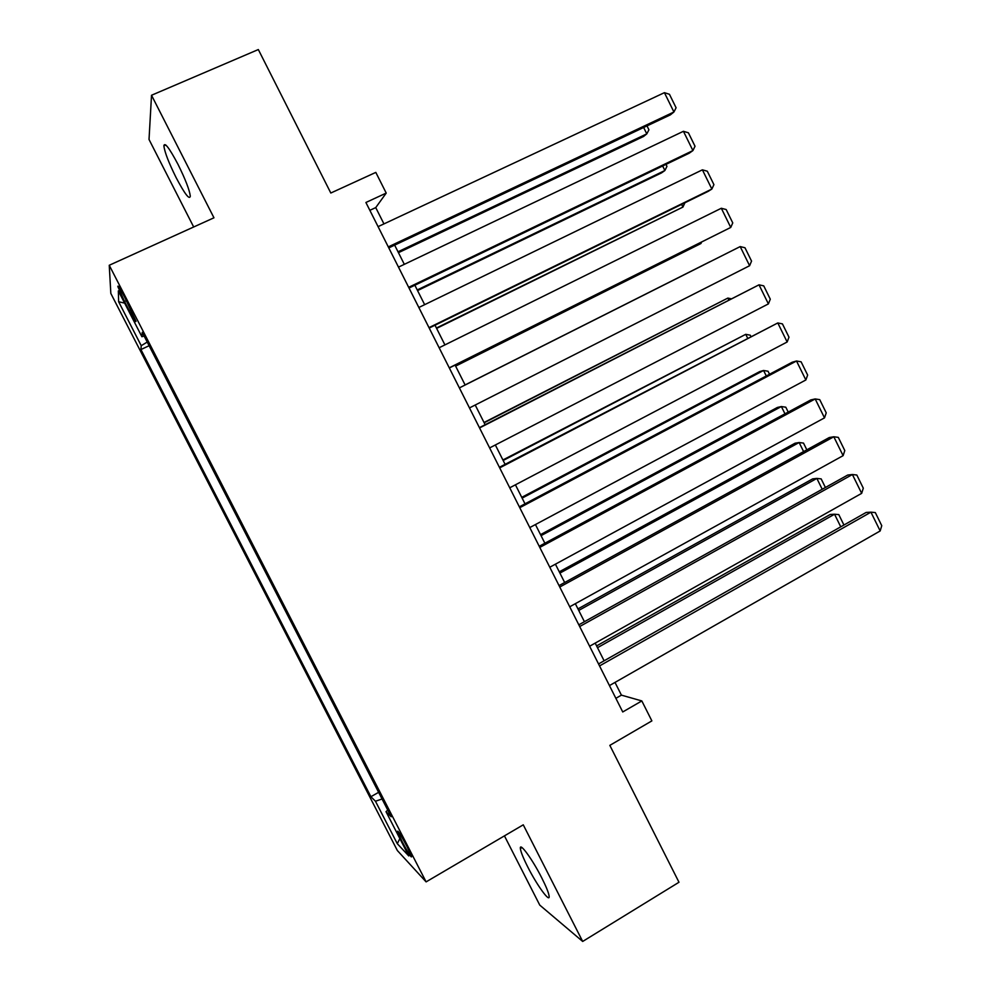 <?xml version="1.0" encoding="UTF-8"?>
<svg xmlns="http://www.w3.org/2000/svg" width="991" height="991" viewBox="0 0 991 991"><rect width="100%" height="100%" fill="white"/><g stroke="black" fill="none" stroke-linecap="round" stroke-linejoin="round"><path stroke-width="1.49" d="M541.743 877.853C532.353 859.197 519.408 841.594 520.374 848.519C520.783 851.864 523.248 858.033 527.782 867.001C536.874 885.087 549.993 903.235 549.138 896.273C548.741 892.978 546.276 886.834 541.743 877.853M177.996 164.357C169.325 148.006 164.605 141.824 163.849 145.838C164.692 152.242 168.804 162.871 176.187 177.748C184.772 193.988 189.479 200.132 190.309 196.206C189.529 189.987 185.428 179.371 177.996 164.357M407.066 846.661C400.909 835.066 397.713 829.987 397.478 831.399L402.036 841.446C408.156 852.966 411.352 858.045 411.624 856.695L407.066 846.661M504.444 835.871L539.773 905.117L582.683 941.45L678.984 882.25L609.837 745.368L651.867 720.891L641.821 700.934L621.419 695.137L615.002 682.415M110.831 293.447L397.354 850.538L426.105 881.879L109.245 265.266L110.831 293.447M109.245 265.266L213.957 217.797L151.524 95.26L149.022 139.471L193.679 226.989M151.524 95.26L258.329 49.55L330.808 193.022L375.812 172.397L386.217 193.084L365.902 202.486L622.744 711.959L641.821 700.934M124.544 301.487L129.288 310.716C133.896 319.486 136.126 322.942 135.965 321.084L124.532 296.941C119.911 288.17 117.706 284.727 117.879 286.622L124.544 301.487L126.414 300.62M387.754 810.093L386.019 811.679L391.197 816.782L142.233 332.344L141.899 336.729L144.116 335.999M386.019 811.679L408.763 855.927L397.304 843.713L375.465 801.248L370.894 796.714L140.933 349.563L141.23 345.686L118.635 301.735L118.338 290.883L141.899 336.729M582.683 941.45L523.26 824.822L426.105 881.879M383.951 223.892L375.738 207.602L386.217 193.084M604.114 660.799L595.195 643.109M584.417 621.716L575.337 603.692M564.672 582.522L555.418 564.176M544.864 543.229L535.45 524.549M525.007 503.824L515.431 484.81M505.1 464.321L495.351 444.971M485.144 424.705L475.222 405.022M465.126 384.991L455.104 365.097M444.922 344.893L435.012 325.209M424.656 304.671L414.857 285.222M404.328 264.337L394.653 245.136M369.854 210.327L375.738 207.602M615.882 698.321L621.419 695.137M147.225 342.068L141.23 345.686M149.108 345.723L140.933 349.563M378.624 792.329L370.894 796.714M375.465 801.248L382.055 799.006M124.631 303.122L118.635 301.735M397.304 843.713L399.831 838.547M378.079 226.642L664.416 92.671L673.93 111.995L670.387 114.857L388.794 247.899M388.286 246.895L673.93 111.995L676.085 107.771L669.445 94.281L664.416 92.671M398.456 252.68L643.593 136.448L646.801 133.872L398.01 251.788M646.999 125.907L648.919 129.796L646.801 133.872L643.642 127.48M398.481 267.124L683.431 131.295L692.92 150.57L689.253 153.184L409.035 288.034M408.664 287.316L692.92 150.57L695.025 146.247L688.398 132.794L683.431 131.295M418.834 307.495L702.396 169.833L711.86 189.058L708.082 191.412L429.202 328.058M428.992 327.637L711.86 189.058L713.916 184.636L707.301 171.208L702.396 169.833M439.137 347.754L721.312 208.259L730.751 227.434L449.332 367.971M449.257 367.834L730.751 227.434L732.758 222.913L726.168 209.535L721.312 208.259M459.378 387.902L740.19 246.586L459.378 387.89M469.474 407.933L749.605 265.724L740.19 246.586L744.972 247.75L751.55 261.104L749.605 265.724M417.558 290.586L661.579 172.868L664.887 170.514L417.236 289.954M665.989 164.382L666.955 166.352L664.887 170.514L662.645 165.98M436.61 328.393L682.935 207.069L436.424 328.021M684.917 202.759L682.935 207.069L681.597 204.381M455.612 366.113L700.934 243.538L455.55 365.989M701.554 242.163L700.934 243.538L700.513 242.684M465.101 384.929L709.915 261.748L465.101 384.929M479.57 427.939L759.007 284.826L479.421 427.641M489.641 447.92L768.397 303.903L759.007 284.826L763.739 285.866L770.292 299.195L768.397 303.903M484.165 422.761L727.852 298.08L484.029 422.5M728.769 299.951L727.852 298.08L731.098 298.762M499.699 467.876L777.786 322.955L499.402 467.294M509.746 487.795L787.151 341.994L777.786 322.955L782.444 323.896L788.985 337.175L787.151 341.994M503.168 460.481L745.74 334.326L502.908 459.973M747.561 338.005L745.74 334.326L750.261 335.181L750.819 336.308M519.779 507.702L796.504 360.997L792.205 362.235L519.334 506.835M529.789 527.571L805.856 379.974L796.504 360.997L801.112 361.826L807.64 375.069L805.856 379.974M522.133 498.114L763.578 370.473L759.688 371.6L521.749 497.346M766.291 375.973L763.578 370.473L768.05 371.241L769.536 374.251M539.798 547.416L815.184 398.939L810.774 399.93L539.215 546.276M549.794 567.236L824.5 417.868L815.184 398.939L819.73 399.646L826.234 412.863L824.5 417.868M541.049 535.648L781.379 406.545L777.39 407.45L540.529 534.632M784.983 413.829L781.379 406.545L785.801 407.202L788.204 412.083M559.766 587.031L833.815 436.771L829.281 437.526L559.048 585.594M569.726 606.789L843.106 455.662L833.815 436.771L838.299 437.378L844.79 450.571L843.106 455.662M579.685 626.535L852.396 474.516L847.751 475.036L578.818 624.826M589.62 646.243L861.662 493.357L852.396 474.516L856.819 475.023L863.297 488.167L861.662 493.357M559.915 573.095L799.142 442.531L795.042 443.212L559.271 571.819M803.614 451.586L799.142 442.531L803.503 443.088L806.835 449.827M578.732 610.431L816.857 478.418L812.657 478.876L577.964 608.908M822.208 489.257L816.857 478.418L821.167 478.888L825.404 487.473M599.543 665.927L870.928 512.174L866.171 512.434L598.552 663.945M609.453 685.586L880.181 530.953L870.928 512.174L875.301 512.558L881.755 525.676L880.181 530.953M597.499 647.68L834.533 514.23L830.235 514.465L596.607 645.909M840.752 526.828L834.533 514.23L838.782 514.589L843.936 525.032M131.122 309.861L129.288 310.716M521.972 847.565L520.374 848.519M165.794 144.983L163.849 145.838"/></g></svg>
